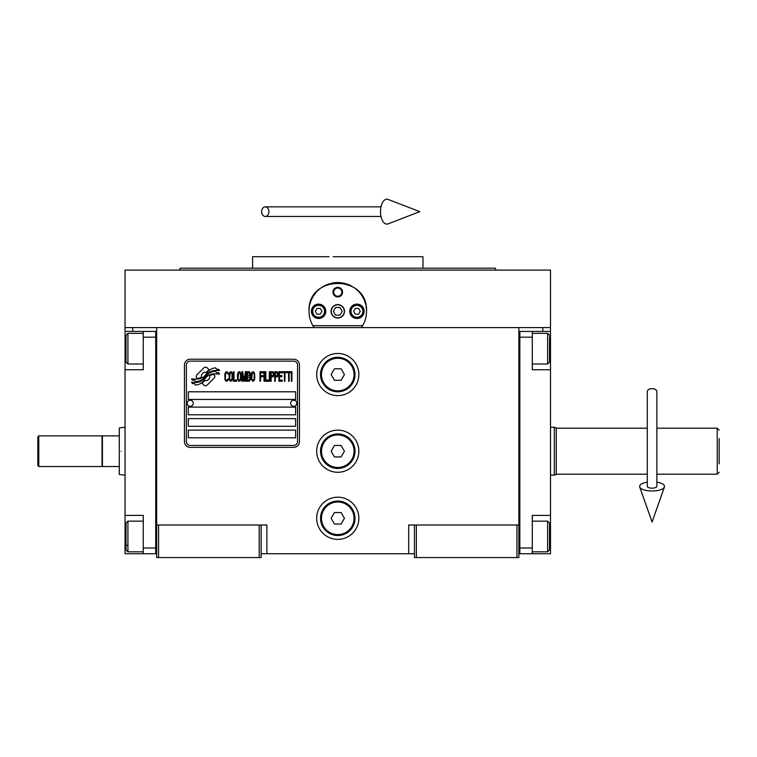 <?xml version="1.0" encoding="UTF-8"?>
<svg xmlns="http://www.w3.org/2000/svg" width="757" height="757" viewBox="0 0 757 757"><rect width="100%" height="100%" fill="white"/><g stroke="black" fill="none" stroke-linecap="round" stroke-linejoin="round"><path stroke-width="1.14" d="M414.429 553.736L261.118 553.736M518.876 524.989L518.876 557.568L414.429 557.568L414.429 524.989L518.876 524.989L518.876 327.592L550.5 327.592L550.5 331.424L532.294 331.424L532.294 369.757L550.5 369.757L550.5 515.413L532.294 515.413L532.294 553.736L550.5 553.736L550.5 536.486L549.544 536.486M408.685 553.736L408.685 524.989L414.429 524.989M358.856 451.21A21.082 21.082 0 0 0 337.773 430.127A21.082 21.082 0 0 0 316.691 451.21A21.082 21.082 0 0 0 337.773 472.292A21.082 21.082 0 0 0 358.856 451.21M358.856 518.28A21.082 21.082 0 0 0 337.773 497.198A21.082 21.082 0 0 0 316.691 518.28A21.082 21.082 0 0 0 337.773 539.363A21.082 21.082 0 0 0 358.856 518.28M358.856 374.545A21.082 21.082 0 0 0 337.773 353.472A21.082 21.082 0 0 0 316.691 374.545A21.082 21.082 0 0 0 337.773 395.627A21.082 21.082 0 0 0 358.856 374.545M156.671 359.726L156.671 524.989L156.671 327.592L542.835 327.592L542.835 331.424M259.197 557.568L259.197 524.989L156.671 524.989L156.671 557.568L261.118 557.568L261.118 524.989L266.871 524.989L266.871 553.736M416.35 557.568L416.35 524.989M156.671 551.825L155.715 551.825L155.715 331.424L125.047 331.424L125.047 327.592L156.671 327.592L132.712 327.592L132.712 331.424M259.197 524.989L261.118 524.989M156.671 333.345L155.715 333.345L155.715 337.177L143.253 337.177L143.253 369.757L125.047 369.757L125.047 515.413L143.253 515.413L143.253 547.992L155.715 547.992L155.715 553.736L156.671 553.736M518.876 553.736L519.841 553.736L519.841 331.424L532.294 331.424M516.965 557.568L516.965 524.989M158.582 557.568L158.582 524.989M214.827 376.475A2.394 2.394 0 0 0 214.127 374.781L213.9 374.564A11.118 11.118 0 0 0 209.661 375.604A4.211 4.211 0 0 1 204.627 380.572A16.682 16.682 0 0 1 202.072 383.269L203.851 385.058A2.394 2.394 0 0 0 207.238 385.058L214.127 378.169A2.394 2.394 0 0 0 214.827 376.475M297.529 364.969A3.832 3.832 0 0 0 293.697 361.136L190.206 361.136A3.832 3.832 0 0 0 186.373 364.969L186.373 441.624A3.832 3.832 0 0 0 190.206 445.457L293.697 445.457A3.832 3.832 0 0 0 297.529 441.624L297.529 364.969M188.294 430.127L188.294 437.792L295.618 437.792L295.618 430.127L188.294 430.127M188.294 418.63L188.294 426.295L295.618 426.295L295.618 418.63L188.294 418.63M188.294 407.124L188.294 414.798L295.618 414.798L295.618 407.124L188.294 407.124M188.294 391.795L188.294 399.459L295.618 399.459L295.618 391.795L188.294 391.795M216.464 372.614L215.65 371.261A17.591 17.591 0 0 0 211.544 371.99A9.179 9.179 0 0 0 207.03 375.056A343.214 343.214 0 0 1 204.664 377.97A14.459 14.459 0 0 1 201.334 380.932A9.5 9.5 0 0 1 195.893 382.446A68.177 68.177 0 0 1 191.549 382.171L192.392 383.572L194.644 383.733L195.42 385.029A11.033 11.033 0 0 0 200.435 383.61A10.466 10.466 0 0 0 204.295 379.834A14.582 14.582 0 0 1 207.494 376.106A9.879 9.879 0 0 1 214.013 373.835A113.55 113.55 0 0 1 219.549 374.09L218.754 372.775L216.464 372.614M216.464 369.189L215.688 367.902A10.399 10.399 0 0 0 209.736 369.984A12.642 12.642 0 0 0 206.765 373.144A27.697 27.697 0 0 1 204.948 375.576A8.989 8.989 0 0 1 200.898 378.339A15.121 15.121 0 0 1 196.016 379.125A38.484 38.484 0 0 1 191.54 378.841L192.325 380.137L194.644 380.298L195.372 381.528A11.364 11.364 0 0 0 201.892 379.759A10.891 10.891 0 0 0 205.232 376.437A14.582 14.582 0 0 1 208.544 372.832A11.014 11.014 0 0 1 214.222 370.58A23.921 23.921 0 0 1 219.539 370.646L218.764 369.35L216.464 369.189M209.008 369.671L207.229 367.883A2.394 2.394 0 0 0 203.841 367.883L196.952 374.772A2.394 2.394 0 0 0 196.952 378.159L197.18 378.377A11.109 11.109 0 0 0 201.419 377.336A4.211 4.211 0 0 1 206.462 372.359A16.711 16.711 0 0 1 209.008 369.671M228.198 379.825L228.283 378.812L226.996 380.033L225.804 379.825L225.349 378.812L225.529 373.513L226.996 372.898L228.283 374.119L227.829 372.283L226.173 371.678L224.801 373.92L224.98 379.825L226.173 381.254L227.46 381.055L228.198 379.825M231.226 371.678L229.664 372.283L229.021 374.933L229.295 379.825L230.488 381.254L232.049 380.648L232.692 377.998L232.418 373.097L231.226 371.678M233.979 371.678L233.43 371.678L233.43 381.254L236.733 381.254L236.733 380.033L233.979 380.033L233.979 371.678M239.676 371.678L238.114 372.283L237.471 374.933L237.556 379.011L238.938 381.254L240.499 380.648L241.142 377.998L240.868 373.097L239.676 371.678M244.445 381.254L245.732 373.712L245.732 381.254L246.28 381.254L246.28 371.678L245.457 371.678L244.085 380.241L242.704 371.678L241.88 371.678L241.88 381.254L242.429 381.254L242.429 373.712L243.716 381.254L244.445 381.254M250.047 376.57L250.416 373.92L249.678 371.876L247.019 371.678L247.019 381.254L249.678 381.055L250.416 379.011L250.047 376.57M253.358 371.678L251.797 372.283L251.154 374.933L251.239 379.011L252.62 381.254L254.182 380.648L254.825 377.998L254.551 373.097L253.358 371.678M259.963 381.254L260.522 381.254L260.522 376.768L262.906 376.768L262.906 375.548L260.522 375.548L260.522 372.898L263.275 372.898L263.275 371.678L259.963 371.678L259.963 381.254M264.004 381.254L264.562 381.254L264.562 371.678L264.004 371.678L264.004 381.254M265.849 371.678L265.291 371.678L265.291 381.254L268.603 381.254L268.603 380.033L265.849 380.033L265.849 371.678M269.331 381.254L269.889 381.254L269.889 371.678L269.331 371.678L269.331 381.254M274.015 374.734L273.286 371.876L270.618 371.678L270.618 381.254L271.167 381.254L271.167 376.977L273.286 376.768L274.015 374.734M278.15 374.734L277.412 371.876L274.753 371.678L274.753 381.254L275.302 381.254L275.302 376.977L277.412 376.768L278.15 374.734M282.191 381.254L282.191 380.033L279.437 380.033L279.437 376.768L281.822 376.768L281.822 375.548L279.437 375.548L279.437 372.898L282.191 372.898L282.191 371.678L278.888 371.678L278.888 381.254L282.191 381.254M286.411 372.69L286.411 371.678L282.929 371.678L282.929 372.69L284.395 372.69L284.395 381.254L284.944 381.254L284.944 372.69L286.411 372.69M290.641 372.69L290.641 371.678L287.149 371.678L287.149 372.69L288.616 372.69L288.616 381.254L289.165 381.254L289.165 372.69L290.641 372.69M291.369 381.254L291.928 381.254L291.928 371.678L291.369 371.678L291.369 381.254M230.119 373.097L231.226 372.898L232.049 374.119L232.049 378.812L231.226 380.033L230.119 379.825L229.664 378.812L230.119 373.097M238.569 373.097L239.676 372.898L240.499 374.119L240.499 378.812L239.676 380.033L238.569 379.825L238.114 378.812L238.569 373.097M247.567 375.756L247.567 372.898L249.318 372.898L249.592 375.548L247.567 375.756M249.772 377.582L249.592 379.825L247.567 380.033L247.567 376.977L249.772 377.582M252.251 373.097L253.358 372.898L254.182 374.119L254.182 378.812L253.358 380.033L252.251 379.825L251.797 378.812L252.251 373.097M273.192 375.548L271.167 375.756L271.167 372.69L273.192 372.898L273.192 375.548M277.327 375.548L275.302 375.756L275.302 372.69L277.327 372.898L277.327 375.548M190.206 447.378A5.753 5.753 0 0 1 184.462 441.624L184.462 364.969A5.753 5.753 0 0 1 190.206 359.215L293.697 359.215A5.753 5.753 0 0 1 299.45 364.969L299.45 441.624A5.753 5.753 0 0 1 293.697 447.378L190.206 447.378M187.14 403.207A3.066 3.066 0 0 0 190.121 406.358A3.066 3.066 0 0 0 193.272 403.386A3.066 3.066 0 0 0 190.3 400.226A3.066 3.066 0 0 0 187.14 403.207M290.631 403.207A3.066 3.066 0 0 0 293.612 406.358A3.066 3.066 0 0 0 296.763 403.386A3.066 3.066 0 0 0 293.782 400.226A3.066 3.066 0 0 0 290.631 403.207M309.897 318.328A28.747 28.747 0 0 1 309.443 306.434M309.831 304.569A28.747 28.747 0 0 1 312.253 298.069M312.367 297.851A28.747 28.747 0 0 1 316.483 291.984M317.306 291.114A28.747 28.747 0 0 1 322.208 287.14M323.608 286.288A28.747 28.747 0 0 1 329.304 283.837A28.747 28.747 0 0 0 327.459 284.471M330.61 283.468A28.747 28.747 0 0 1 337.726 282.56A28.747 28.747 0 0 0 330.61 283.468M337.773 282.56A28.747 28.747 0 0 1 344.918 283.459A28.747 28.747 0 0 0 337.773 282.56M348.097 284.471A28.747 28.747 0 0 0 346.195 283.818A28.747 28.747 0 0 1 351.91 286.278M353.311 287.121A28.747 28.747 0 0 1 358.203 291.076M359.045 291.975A28.747 28.747 0 0 1 363.152 297.794M363.265 298.021A28.747 28.747 0 0 1 365.707 304.513M366.095 306.348A28.747 28.747 0 0 1 365.64 318.356M362.669 325.68L312.878 325.68M331.263 311.307A6.52 6.52 0 0 0 337.773 317.817A6.52 6.52 0 0 0 344.293 311.307A6.52 6.52 0 0 0 337.773 304.787A6.52 6.52 0 0 0 331.263 311.307M332.985 292.145A4.788 4.788 0 0 1 337.773 287.348A4.788 4.788 0 0 1 342.571 292.145A4.788 4.788 0 0 1 337.773 296.933A4.788 4.788 0 0 1 332.985 292.145M311.42 311.307A7.182 7.182 0 0 0 318.612 318.489A7.182 7.182 0 0 0 325.794 311.307A7.182 7.182 0 0 0 318.612 304.115A7.182 7.182 0 0 0 311.42 311.307M349.753 311.307A7.182 7.182 0 0 0 356.944 318.489A7.182 7.182 0 0 0 364.126 311.307A7.182 7.182 0 0 0 356.944 304.115A7.182 7.182 0 0 0 349.753 311.307M318.612 317.249A5.942 5.942 0 0 0 324.554 311.307A5.942 5.942 0 0 0 318.612 305.364A5.942 5.942 0 0 0 312.669 311.307A5.942 5.942 0 0 0 318.612 317.249M318.612 318.016A6.709 6.709 0 0 0 325.321 311.307A6.709 6.709 0 0 0 318.612 304.598A6.709 6.709 0 0 0 311.903 311.307A6.709 6.709 0 0 0 318.612 318.016M316.946 308.43L315.291 311.307L316.946 314.183L320.268 314.183L321.933 311.307L320.268 308.43L316.946 308.43M356.944 317.249A5.942 5.942 0 0 0 362.877 311.307A5.942 5.942 0 0 0 356.944 305.364A5.942 5.942 0 0 0 351.002 311.307A5.942 5.942 0 0 0 356.944 317.249M356.944 318.016A6.709 6.709 0 0 0 363.644 311.307A6.709 6.709 0 0 0 356.944 304.598A6.709 6.709 0 0 0 350.236 311.307A6.709 6.709 0 0 0 356.944 318.016M355.279 308.43L353.623 311.307L355.279 314.183L358.6 314.183L360.256 311.307L358.6 308.43L355.279 308.43M333.686 292.145A4.097 4.097 0 0 0 337.773 296.233A4.097 4.097 0 0 0 341.871 292.145A4.097 4.097 0 0 0 337.773 288.048A4.097 4.097 0 0 0 333.686 292.145M337.773 318.016A6.709 6.709 0 0 0 344.482 311.307A6.709 6.709 0 0 0 337.773 304.598A6.709 6.709 0 0 0 331.064 311.307A6.709 6.709 0 0 0 337.773 318.016M333.345 311.307L335.559 315.139L339.988 315.139L342.202 311.307L339.988 307.474L335.559 307.474L333.345 311.307M489.173 268.186L422.964 268.186L422.964 256.689L342.382 256.689M337.773 268.186L180.27 268.186L495.277 268.186L495.977 270.098L489.173 270.098M473.844 270.098L468.772 270.098M455.733 270.098L419.227 270.098M346.583 256.689L333.165 256.689M328.964 256.689L252.592 256.689L252.592 268.186L192.921 268.186M322.113 268.186L252.592 268.186M353.633 268.186L422.964 268.186M256.33 270.098L219.814 270.098M206.784 270.098L179.57 270.098L180.27 268.186M337.773 270.098L495.977 270.098M519.974 270.098L520.494 270.098M314.089 327.592C310.758 322.681 309.064 317.249 309.026 311.307L309.064 309.868M309.064 312.745L309.026 311.307C307.238 274.223 368.309 274.223 366.52 311.307L366.483 312.745M366.483 309.868L366.52 311.307C366.483 317.249 364.798 322.681 361.458 327.592M550.5 327.592L550.5 270.098L125.047 270.098L125.047 327.592M518.876 333.345L519.841 333.345L519.841 337.177L532.294 337.177M518.876 551.825L519.841 551.825L519.841 547.992L532.294 547.992M519.841 553.736L532.294 553.736M550.5 515.413L550.5 536.486M550.5 331.424L550.5 369.757M549.544 336.685L549.544 362.092L547.623 364.013L547.623 357.436M549.544 356.027L549.544 345.958M532.294 333.345L547.623 333.345L547.623 364.013L532.294 364.013M532.294 521.157L547.623 521.157L549.544 523.078L549.544 549.61M547.623 521.157L547.623 551.825L549.544 549.904M125.047 445.069L125.047 457.342M143.253 337.177L143.253 331.424M155.715 553.736L143.253 553.736L143.253 547.992M125.047 515.413L125.047 553.736L143.253 553.736M125.047 369.757L125.047 348.674L126.003 348.674M125.047 331.424L125.047 348.674M143.253 551.825L127.924 551.825L126.003 549.904L126.003 523.078L127.924 521.157L127.924 527.638M126.003 526.806L126.003 540.507M127.924 551.825L127.924 521.157L143.253 521.157M126.003 545.333L127.924 545.333M126.003 361.931L126.003 335.266L127.924 333.345L127.924 363.824M126.003 339.931L126.003 343.12M125.047 475.159L119.303 474.469L119.303 466.539L102.432 466.539L102.432 435.871L119.303 435.871L119.303 427.951L125.047 427.251M121.215 451.21C121.215 420.305 121.215 420.305 121.215 451.21C121.215 482.105 121.215 482.105 121.215 451.21M119.303 451.21C119.303 421.204 119.303 421.204 119.303 451.21C119.303 481.215 119.303 481.215 119.303 451.21M119.303 443.611L119.303 446.412M119.303 466.539L119.303 435.871M556.253 429.172L556.253 474.469L554.332 475.159L554.332 460.161M556.253 427.951L554.332 427.251L554.332 475.159L550.5 475.159M719.15 438.558L719.15 463.852M719.15 430.127L717.229 428.207L717.229 474.204L719.15 472.292M647.282 428.207L556.253 428.207L556.253 474.204L647.282 474.204M656.868 474.204L717.229 474.204M656.868 428.207L717.229 428.207M550.5 427.251L554.332 427.251M355.024 374.545A17.25 17.25 0 0 1 337.773 391.795A17.25 17.25 0 0 1 320.523 374.545A17.25 17.25 0 0 1 337.773 357.304A17.25 17.25 0 0 1 355.024 374.545M354.068 374.545A16.294 16.294 0 0 1 337.773 390.839A16.294 16.294 0 0 1 321.488 374.545A16.294 16.294 0 0 1 337.773 358.26A16.294 16.294 0 0 1 354.068 374.545M344.416 374.545L341.095 368.801L334.452 368.801L331.14 374.545L334.452 380.298L341.095 380.298L344.416 374.545M355.024 451.21A17.25 17.25 0 0 1 337.773 468.451A17.25 17.25 0 0 1 320.523 451.21A17.25 17.25 0 0 1 337.773 433.96A17.25 17.25 0 0 1 355.024 451.21M354.068 451.21A16.294 16.294 0 0 1 337.773 467.495A16.294 16.294 0 0 1 321.488 451.21A16.294 16.294 0 0 1 337.773 434.915A16.294 16.294 0 0 1 354.068 451.21M344.416 451.21L341.095 445.457L334.452 445.457L331.14 451.21L334.452 456.954L341.095 456.954L344.416 451.21M355.024 518.28A17.25 17.25 0 0 1 337.773 535.53A17.25 17.25 0 0 1 320.523 518.28A17.25 17.25 0 0 1 337.773 501.039A17.25 17.25 0 0 1 355.024 518.28M354.068 518.28A16.294 16.294 0 0 1 337.773 534.574A16.294 16.294 0 0 1 321.488 518.28A16.294 16.294 0 0 1 337.773 501.995A16.294 16.294 0 0 1 354.068 518.28M344.416 518.28L341.095 512.536L334.452 512.536L331.14 518.28L334.452 524.033L341.095 524.033L344.416 518.28M652.07 388.644A4.788 2.981 0 0 1 656.868 391.624L656.868 486.401A4.788 1.76 0 0 1 652.07 488.161A4.788 1.76 0 0 1 647.282 486.401L647.282 391.624A4.788 2.981 0 0 1 652.07 388.644M647.282 482.181A12.453 4.58 0 0 0 639.722 486.988A12.453 4.58 0 0 0 652.07 490.981A12.453 4.58 0 0 0 664.428 486.988A12.453 4.58 0 0 0 656.868 482.181M261.648 211.648A4.788 3.624 -90 0 0 265.272 216.445A4.788 3.624 -90 0 0 268.896 211.648A4.788 3.624 -90 0 0 265.272 206.86A4.788 3.624 -90 0 0 261.648 211.648M380.497 211.648A12.453 6.387 -90 0 1 388.123 199.432L419.794 211.648L388.123 223.873A12.453 6.387 -90 0 1 380.497 211.648M38.806 466.539L37.85 465.583L37.85 436.836L38.806 435.871L102.053 435.871L102.053 466.539L38.806 466.539L38.806 435.871M550.5 348.674L549.544 348.674M125.047 536.486L126.003 536.486M549.544 335.266L547.623 333.345M532.294 551.825L547.623 551.825M143.253 333.345L127.924 333.345M143.253 364.013L127.924 364.013L126.003 362.092M664.428 486.988L652.07 522.056L639.722 486.988M265.272 216.445L380.989 216.445M265.272 206.86L380.989 206.86"/></g></svg>
